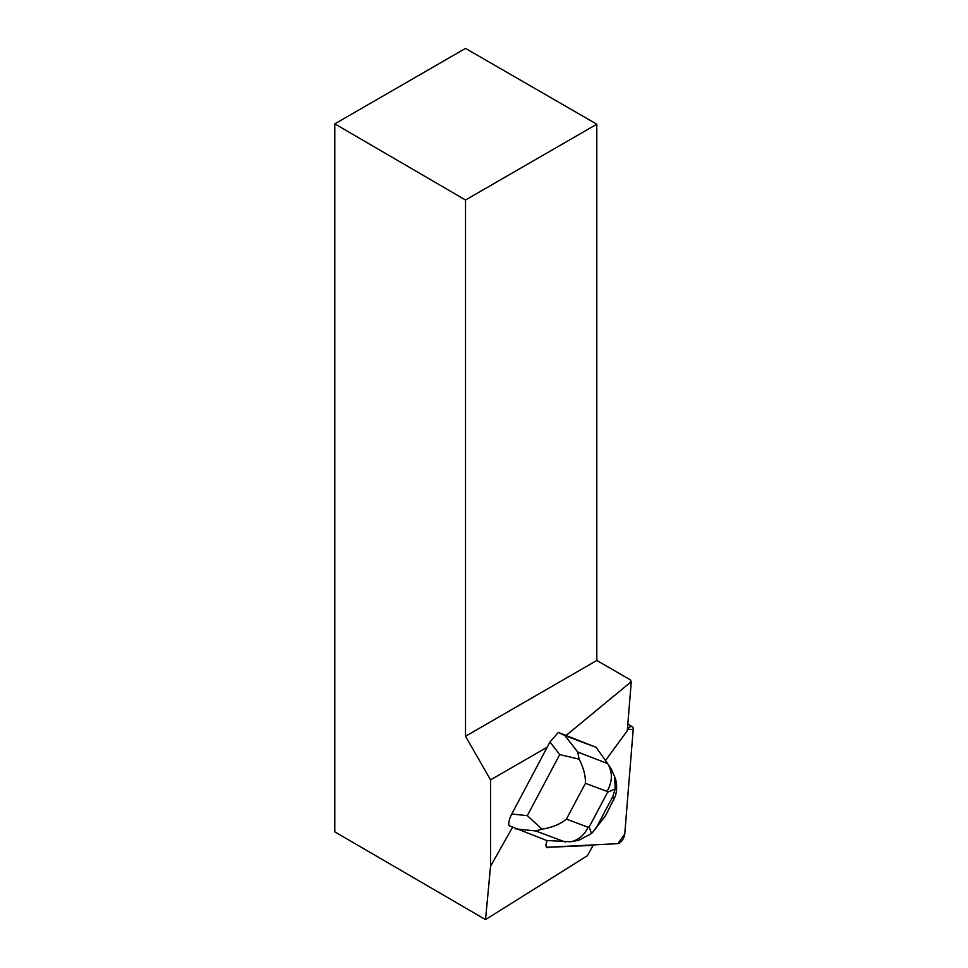 <?xml version="1.0" encoding="UTF-8"?>
<svg xmlns="http://www.w3.org/2000/svg" width="968" height="968" viewBox="0 0 968 968"><rect width="100%" height="100%" fill="white"/><g stroke="black" fill="none" stroke-linecap="round" stroke-linejoin="round"><path stroke-width="1.45" d="M334.795 123.868L465.511 48.4L596.808 124.207L465.511 200.001L334.795 123.868L334.795 831.863L485.537 919.6L587.37 855.724L593.166 845.354L547.138 847.339L617.778 843.648A6.994 3.158 119.8 0 0 624.747 834.089L633.205 729.497A6.994 3.158 119.8 0 0 632.285 726.726A6.994 3.158 119.8 0 0 627.421 729.243L633.205 729.497L624.747 834.089L617.778 843.648L546.605 847.29M547.198 747.187L490.546 779.893L490.546 866.251L512.459 827.41M564.985 735.668L596.131 747.332L558.27 732.425L564.985 735.668L577.666 751.967L607.638 763.607C612.792 772.319 612.587 781.575 607.045 791.4L585.422 783.306C585.676 775.9 583.583 767.854 579.13 759.178L559.722 754.556L549.945 741.996L511.769 814.015L527.33 815.661L542.044 829.153C551.905 827.628 560.036 824.276 566.425 819.122L588.06 827.216C584.273 835.202 578.537 840.043 570.842 841.773L546.751 840.514L508.878 825.607C508.418 822.534 509.386 818.674 511.769 814.015M566.062 735.486L631.269 681.666L630.095 679.693L596.808 660.466L596.808 124.207M465.511 200.001L465.511 736.273L596.808 660.466M465.511 736.273L490.546 779.893M485.537 919.6L490.546 866.251M547.815 847.738A6.994 3.158 -60.2 0 1 546.92 847.532A6.994 3.158 -60.2 0 1 547.307 840.563M605.496 760.558L627.3 730.707L631.269 681.666M593.166 845.354L592.549 844.967M549.945 741.996L558.27 732.425M607.638 763.607L611.449 769.354L615.394 778.611C617.1 784.31 617.076 790.178 615.321 796.228L605.508 815.758L593.59 831.197L591.545 833.521L578.985 840.212M596.131 747.332L607.263 763.05M565.372 842.063L535.776 830.98L542.044 829.153M591.545 833.521L589.173 827.011L607.601 792.247L615.2 788.896L612.78 796.628L597.304 825.825L593.59 831.185M579.13 759.178L577.666 751.967M614.583 775.973L615.2 788.896M588.06 827.216L589.173 827.011M607.601 792.247L607.045 791.4M585.422 783.306L566.425 819.122M527.33 815.661L559.722 754.556M535.776 830.98L515.593 828.85M613.833 800.052L612.78 796.628M597.304 825.825L605.508 815.758M627.833 724.173L632.285 726.726M570.842 841.773L578.9 840.224"/></g></svg>
